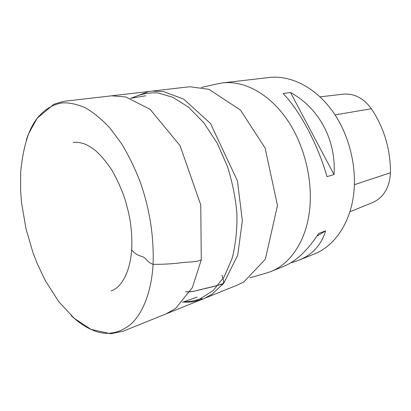 <?xml version="1.0" encoding="UTF-8"?>
<svg xmlns="http://www.w3.org/2000/svg" width="411" height="411" viewBox="0 0 411 411"><rect width="100%" height="100%" fill="white"/><g stroke="black" fill="none" stroke-linecap="round" stroke-linejoin="round"><path stroke-width="0.62" d="M270.89 271.548L283.837 266.318C296.059 261.324 307.68 250.361 318.695 233.422L325.666 230.818C321.325 244.987 312.319 254.825 298.648 260.333L314.271 254.019C333.275 246.549 348.759 225.67 353.121 198.004C357.791 169.178 349.658 134.972 332.386 111.011C315.057 87.055 290.459 74.987 269.231 77.489L222.757 82.888C243.964 80.376 268.964 93.461 286.893 119.324C304.762 145.191 313.557 182.022 309.257 212.744C305.25 242.238 289.878 264.103 270.89 271.548L265.547 273.341M217.208 83.875L222.757 82.888M283.138 93.564L290.505 92.511C318.756 107.831 336.301 139.745 334.045 174.572L326.961 176.612C317.929 144.554 299.804 110.651 283.138 93.564M298.648 260.333L290.577 262.927M349.889 211.752L372.34 202.695C383.54 197.665 389.577 187.688 390.45 172.754C390.512 149.301 384.157 127.965 371.374 108.756C363.519 98.09 354.112 93.23 343.154 94.181L320.041 96.852M316.922 236.145L325.666 230.818M334.045 174.572L290.505 92.511M131.659 249.76L131.69 249.266M222.002 275.149L223.255 279.501C224.159 282.501 223.44 284.165 221.092 284.489L208.927 287.623C201.344 288.969 194.701 292.231 185.531 291.774C193.545 292.452 199.13 289.478 205.726 288.414C212.133 287.027 218.118 285.347 223.676 283.385L211.953 294.271L204.175 298.499L166.178 313.855M203.661 298.71C202.731 299.372 201.642 299.367 200.388 298.684C194.963 300.837 189.528 301.833 184.097 301.664M390.45 172.754L354.41 184.719M371.374 108.756L335.057 114.905M26.294 140.136C29.083 131.433 32.705 124.143 37.17 118.26C44.593 109.28 53.122 104.153 62.749 102.878C69.675 102.637 77.165 104.26 85.226 107.744C93.497 112.47 101.774 119.277 110.04 128.17L121.723 143.953C128.936 155.99 135.168 168.844 140.408 182.515C149.804 209.466 154.027 236.741 153.082 264.34C151.551 291.687 142.622 314.071 130.379 324.598C117.772 334.307 104.651 335.905 91.021 329.401C84.435 326.457 77.818 321.849 71.175 315.576M131.695 249.246L131.659 249.739C133.806 252.77 136.853 254.907 140.809 256.151C146.496 257.209 145.653 261.607 153.082 264.34C162.684 264.386 171.397 263.934 179.211 262.989C186.651 261.807 196.602 262.429 201.267 259.803L192.348 287.654L175.584 308.481L165.972 313.937L123.238 331.189L110.847 333.742L91.021 329.401L74.247 318.355L58.901 301.833L45.513 281.001L37.298 263.805L32.901 252.411L25.97 228.675L21.547 202.726L20.571 189.892L20.653 172.548C21.855 158.25 24.552 145.201 28.749 133.4L37.17 118.26L53.759 104.348C60.14 102.154 64.676 101.014 67.358 100.931L111.705 95.809L125.72 96.96L150.082 109.3L180.059 145.653L200.768 204.945L201.267 259.803M132.142 98.034C140.382 94.083 149.003 92.393 158.004 92.953L172.877 97.304L188.608 107.23L203.887 122.853L217.255 143.264L227.509 166.625C232.544 182.89 235.678 198.575 236.911 213.679C237.281 229.097 235.714 243.913 232.21 258.134L224.293 276.634L213.314 290.402L200.388 298.684L202.839 299.028L203.769 298.663M182.397 302.26L197.162 297.096M130.4 98.321L145.797 95.784M249.919 277.795L266.857 272.966M201.359 87.451L218.534 83.577M73.286 142.504C76.641 141.99 80.494 142.499 84.841 144.03C87.558 145.114 91.037 147.23 95.275 150.375C101.08 155.579 106.644 162.217 111.962 170.282C116.991 179.037 121.322 188.628 124.949 199.063C127.384 207.36 129.126 214.66 130.184 220.964C131.674 231.033 132.167 240.63 131.659 249.739C129.891 275.452 119.262 288.722 111.124 290.834M110.662 95.907L152.168 91.114L163.655 91.627L183.65 99.108L210.468 123.449L237.44 180.855L242.346 220.738L237.748 255.056L223.676 283.385M183.085 302.018C189.707 302.388 190.771 301.931 194.105 301.515L202.839 299.028M131.083 98.208L148.679 91.525L182.489 87.553L190.123 86.762L208.978 89.346L240.486 110.086L265.141 148.114L277.471 205.521L265.378 259.177L243.826 281.967L237.311 285.116L202.936 298.992"/></g></svg>
